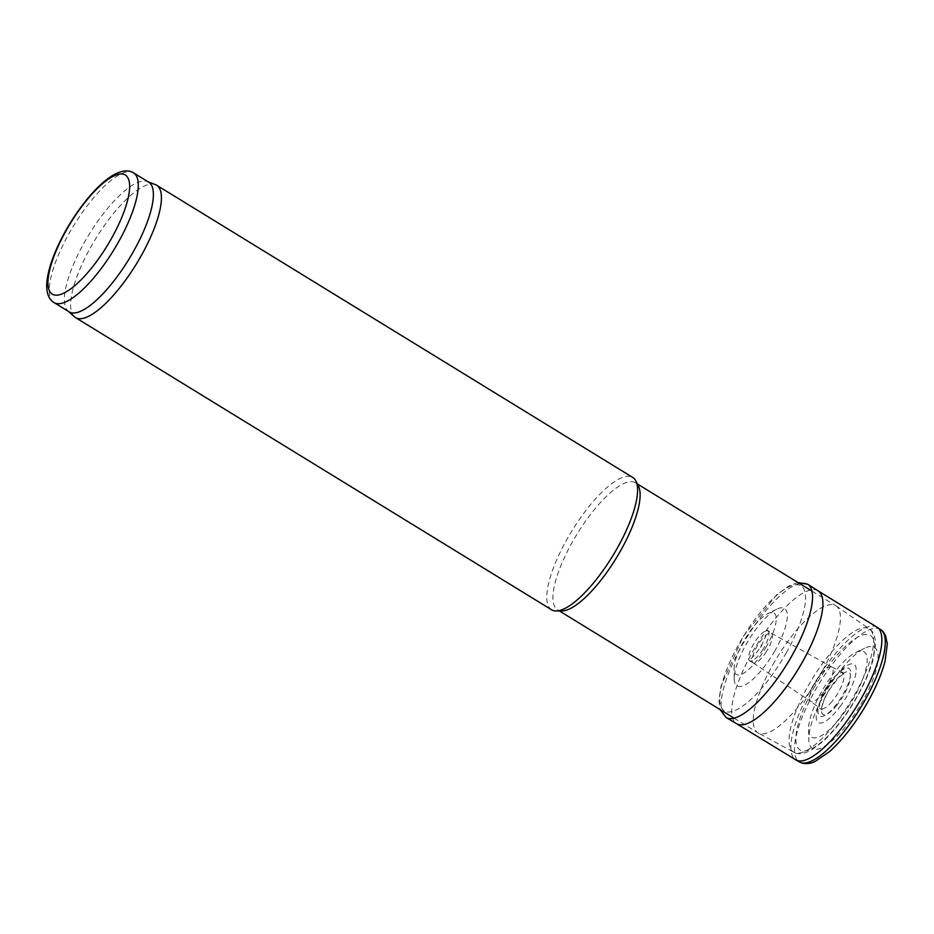 <?xml version="1.0" encoding="UTF-8"?>
<svg xmlns="http://www.w3.org/2000/svg" width="934" height="934" viewBox="0 0 934 934"><rect width="100%" height="100%" fill="white"/><g stroke="black" fill="none" stroke-linecap="round" stroke-linejoin="round"><path stroke-width="0.7" stroke-dasharray="4.67 3.5" d="M772.897 664.599A74.522 22.988 121.5 0 1 835.813 605.746A74.522 22.988 121.5 0 1 836.14 605.956A74.522 22.988 121.5 0 1 816.421 681.271A74.522 22.988 121.5 0 1 758.186 732.956A74.522 22.988 121.5 0 1 757.848 732.758A74.522 22.988 121.5 0 1 772.897 664.599M561.906 610.941A74.522 22.988 121.5 0 1 557.551 609.82A74.522 22.988 121.5 0 1 572.6 541.65A74.522 22.988 121.5 0 1 635.517 482.796A74.522 22.988 121.5 0 1 638.494 486.17M551.574 609.785A77.615 23.945 121.5 0 1 567.242 538.79A77.615 23.945 121.5 0 1 632.785 477.472M74.323 316.696A77.615 23.945 121.5 0 1 91.1 246.518A77.615 23.945 121.5 0 1 155.406 184.605M69.093 311.816A76.074 23.467 121.5 0 1 68.019 311.01A76.074 23.467 121.5 0 1 84.457 242.245A76.074 23.467 121.5 0 1 147.479 181.558A76.074 23.467 121.5 0 1 148.681 182.153M825.341 690.518A27.938 8.616 121.5 0 1 850.652 672.2A27.938 8.616 121.5 0 1 826.964 714.066A27.938 8.616 121.5 0 1 825.341 690.518M860.961 704.248A59.251 18.271 -58.5 0 0 862.502 701.574A59.251 18.271 -58.5 0 0 864.674 648.219A59.251 18.271 -58.5 0 0 827.898 688.323A59.251 18.271 -58.5 0 0 808.786 739.273A59.251 18.271 -58.5 0 0 856.396 711.626A59.251 18.271 -58.5 0 0 860.961 704.248M877.189 627.321A77.779 23.992 -58.5 0 0 815.919 680.968A77.779 23.992 -58.5 0 0 795.815 759.879M818.196 590.93A77.931 24.039 -58.5 0 0 817.986 590.79A77.931 24.039 -58.5 0 0 756.844 644.705A77.931 24.039 -58.5 0 0 736.447 723.628L736.552 723.698M782.062 652.749A62.38 19.24 -58.5 0 0 782.47 652.037L782.062 652.749M774.391 651.64A45.416 14.01 -58.5 0 0 775.36 649.959A45.416 14.01 -58.5 0 0 776.843 609.155A45.416 14.01 -58.5 0 0 748.834 639.79A45.416 14.01 -58.5 0 0 734.194 678.633A45.416 14.01 -58.5 0 0 747.749 683.314A45.416 14.01 -58.5 0 0 774.391 651.64M765.775 647.624A36.029 11.115 -58.5 0 0 766.756 645.931A36.029 11.115 -58.5 0 0 767.923 613.556A36.029 11.115 -58.5 0 0 745.706 637.875A36.029 11.115 -58.5 0 0 734.089 668.686A36.029 11.115 -58.5 0 0 765.775 647.624M765.541 652.889A17.396 5.37 -58.5 0 0 767.865 649.13A17.396 5.37 -58.5 0 0 771.402 633.24A17.396 5.37 -58.5 0 0 771.391 633.229A17.396 5.37 -58.5 0 0 757.707 645.242A17.396 5.37 -58.5 0 0 753.189 662.871A17.396 5.37 -58.5 0 0 753.201 662.883A17.396 5.37 -58.5 0 0 765.541 652.889M820.566 695.783A20.186 6.223 -58.5 0 0 827.804 685.544A20.186 6.223 -58.5 0 0 831.797 667.028A20.186 6.223 -58.5 0 0 831.75 667.004A20.186 6.223 -58.5 0 0 816.012 681.026A20.186 6.223 -58.5 0 0 810.642 701.399A20.186 6.223 -58.5 0 0 810.677 701.434A20.186 6.223 -58.5 0 0 820.566 695.783M840.098 706.513A34.173 10.543 -58.5 0 0 847.185 695.561A34.173 10.543 -58.5 0 0 847.418 665.312A34.173 10.543 -58.5 0 0 816.596 712.934A34.173 10.543 -58.5 0 0 840.098 706.513M847.768 707.622A50.074 15.446 -58.5 0 0 853.956 697.57A50.074 15.446 -58.5 0 0 855.883 652.422A50.074 15.446 -58.5 0 0 824.71 686.362A50.074 15.446 -58.5 0 0 808.564 729.524A50.074 15.446 -58.5 0 0 847.768 707.622M813.572 688.58A67.19 20.723 121.5 0 1 874.434 644.53A67.19 20.723 121.5 0 1 817.46 745.215A67.19 20.723 121.5 0 1 813.572 688.58M808.12 685.918A72.28 22.299 121.5 0 1 869.472 629.037A72.28 22.299 121.5 0 1 850.337 702.099A72.28 22.299 121.5 0 1 793.853 752.232A72.28 22.299 121.5 0 1 808.12 685.918M53.997 302.546A76.074 23.467 121.5 0 1 69.349 232.963A76.074 23.467 121.5 0 1 133.585 172.883M867.161 702.613L866.425 703.921A72.852 22.474 -58.5 0 0 867.161 702.613M880.704 629.644A77.639 23.945 -58.5 0 0 819.457 683.139A77.639 23.945 -58.5 0 0 799.481 761.969M807.828 584.299A78.152 24.109 -58.5 0 0 746.278 638.226A78.152 24.109 -58.5 0 0 726.068 717.51M786.265 652.878A73.354 22.626 -58.5 0 0 782.015 591.047A73.354 22.626 -58.5 0 0 719.822 700.979A73.354 22.626 -58.5 0 0 786.265 652.878M760.463 647.484A22.194 6.842 -58.5 0 0 762.004 644.892L760.463 647.484M762.331 650.344A17.477 5.394 -58.5 0 0 764.386 646.982A17.477 5.394 -58.5 0 0 767.946 631.022A17.477 5.394 -58.5 0 0 754.182 643.071A17.477 5.394 -58.5 0 0 749.663 660.805A17.477 5.394 -58.5 0 0 762.331 650.344M830.314 703.407A20.863 6.433 -58.5 0 0 838.522 692.036A20.863 6.433 -58.5 0 0 842.631 672.889A20.863 6.433 -58.5 0 0 826.333 687.366A20.863 6.433 -58.5 0 0 820.811 708.451A20.863 6.433 -58.5 0 0 830.314 703.407M835.907 706.384A24.798 7.647 -58.5 0 0 843.916 694.814A24.798 7.647 -58.5 0 0 844.861 672.457A24.798 7.647 -58.5 0 0 822.224 705.158A24.798 7.647 -58.5 0 0 835.907 706.384M836.14 605.956L869.472 629.037C873.43 631.372 875.438 636.708 875.497 645.032L873.208 659.241C869.426 673.087 862.689 687.973 852.976 703.897C843.145 719.752 832.918 732.466 822.282 742.051L810.899 750.329C803.38 754.077 797.706 754.707 793.853 752.232L758.186 732.956M557.551 609.82L559.408 610.953M734.042 718.141L757.848 732.758M635.517 482.796L637.362 483.94M811.996 591.129L835.813 605.746M147.479 181.558L148.109 181.803M798.021 582.547L789.183 585.758L776.621 594.83L743.312 636.252L721.095 685.836L718.911 700.395L720.067 709.56M776.843 609.155L767.923 613.556M734.194 678.633L734.089 668.686M753.201 662.883L748.473 660.291C748.426 660.513 752.769 658.633 760.078 647.624C769.114 631.828 766.522 629.995 766.896 629.831L771.402 633.24M771.391 633.229L831.75 667.004M753.189 662.871L810.642 701.399M831.797 667.028L844.476 673.367L839.141 677.045L829.31 689.689C819.585 706.781 822.375 710.949 822.072 709.863L810.677 701.434M855.883 652.422L864.674 648.219M808.564 729.524L808.786 739.273"/><path stroke-width="1.4" d="M148.109 181.803L155.406 184.605A77.615 23.945 121.5 0 1 156.632 185.212L632.785 477.472A77.615 23.945 121.5 0 1 635.879 480.998L638.494 486.17A74.522 22.988 121.5 0 1 616.125 558.334A74.522 22.988 121.5 0 1 561.906 610.941L556.104 610.964A77.615 23.945 121.5 0 1 551.574 609.785L75.42 317.525A77.615 23.945 121.5 0 1 74.323 316.696L68.521 311.466M635.879 480.998A77.615 23.945 121.5 0 1 612.576 556.15A77.615 23.945 121.5 0 1 556.104 610.964M156.632 185.212A77.615 23.945 121.5 0 1 136.434 263.89A77.615 23.945 121.5 0 1 75.42 317.525M133.585 172.883L148.681 182.153A76.074 23.467 121.5 0 1 128.892 259.267A76.074 23.467 121.5 0 1 69.093 311.816L53.997 302.546C49.012 299.627 46.583 293.615 46.7 284.531C47.541 269.856 53.962 251.771 65.94 230.301C74.732 214.878 84.352 201.604 94.824 190.454C101.631 183.262 108.087 177.962 114.217 174.541C122.261 170.327 128.717 169.766 133.585 172.883A76.074 23.467 121.5 0 1 113.785 249.997A76.074 23.467 121.5 0 1 53.997 302.546M720.067 709.56L726.068 717.51L736.657 723.757A77.931 24.039 -58.5 0 1 736.447 723.628L795.815 759.879A77.779 23.992 -58.5 0 0 795.896 759.926A77.779 23.992 -58.5 0 0 857.435 705.053A77.779 23.992 -58.5 0 0 861.346 698.375A77.779 23.992 -58.5 0 0 877.26 627.368A77.779 23.992 -58.5 0 0 877.189 627.321L817.986 590.79M736.657 723.757A77.931 24.039 -58.5 0 0 801.676 663.338A77.931 24.039 -58.5 0 0 802.353 662.148A77.931 24.039 -58.5 0 0 818.196 590.93L807.828 584.299L798.021 582.547M66.314 230.266A69.863 21.552 121.5 0 1 129.581 184.465A69.863 21.552 121.5 0 1 70.365 289.155A69.863 21.552 121.5 0 1 66.314 230.266M864.802 700.512A77.639 23.945 -58.5 0 0 880.704 629.644C882.163 630.345 883.762 632.26 885.479 635.4L887.3 643.876L885.058 661.202C881.649 674.173 875.602 688.311 866.892 703.606C855.24 723.698 842.807 739.681 829.59 751.566L815.16 761.408C810.677 763.58 806.299 764.129 802.049 763.066L799.481 761.969A77.639 23.945 -58.5 0 0 864.569 700.944A77.639 23.945 -58.5 0 0 864.802 700.512M726.068 717.51A78.152 24.109 -58.5 0 0 791.845 655.855A78.152 24.109 -58.5 0 0 791.927 655.715A78.152 24.109 -58.5 0 0 807.828 584.299M559.408 610.953L734.042 718.141M637.362 483.94L811.996 591.129M877.26 627.368L880.704 629.644M795.896 759.926L799.481 761.969"/></g></svg>
